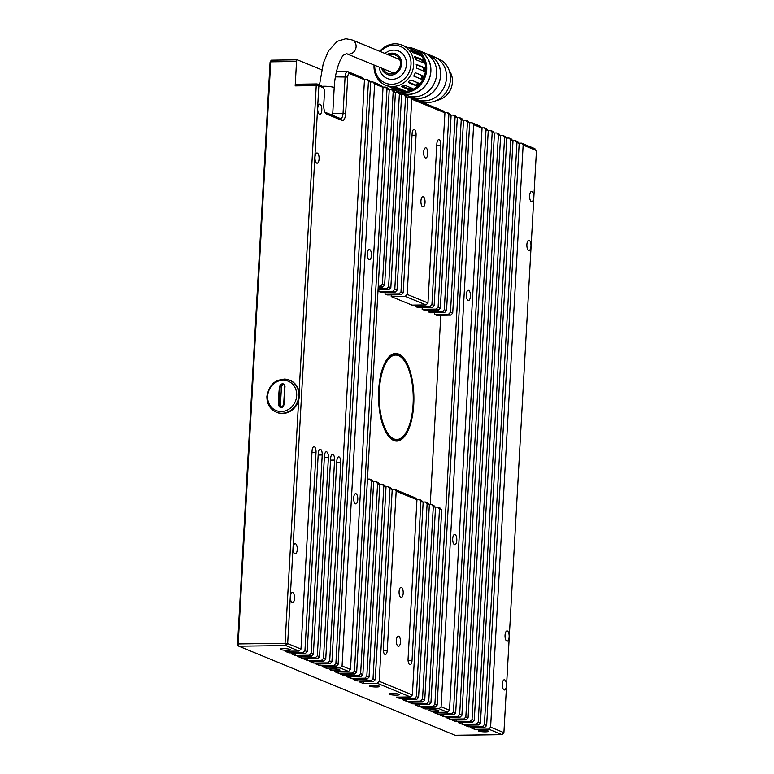 <?xml version="1.0" encoding="UTF-8"?>
<svg xmlns="http://www.w3.org/2000/svg" width="774" height="774" viewBox="0 0 774 774"><rect width="100%" height="100%" fill="white"/><g stroke="black" fill="none" stroke-linecap="round" stroke-linejoin="round"><path stroke-width="1.16" d="M379.724 51.297A21.662 19.534 112.4 0 1 395.059 43.789A21.662 19.534 112.4 0 1 402.112 45.124A21.662 19.534 112.4 0 1 413.123 68.799A21.662 19.534 112.4 0 1 392.67 86.514A21.662 19.534 112.4 0 1 385.607 85.188L397.488 90.036A21.662 19.534 112.4 0 1 396.501 89.668A21.662 19.534 112.4 0 1 395.543 89.242M396.501 89.668L397.497 90.074A21.662 19.534 -67.6 0 0 404.55 91.409A21.662 19.534 -67.6 0 0 425.003 73.694A21.662 19.534 -67.6 0 0 413.993 50.02L413.006 49.613A21.662 19.534 112.4 0 1 415.067 50.62L404.096 45.976M393.802 87.491L397.188 87.656L405.112 90.916A21.662 19.534 112.4 0 1 403.554 91.003A21.662 19.534 112.4 0 1 401.716 90.935L393.637 87.559M385.607 85.188A21.662 19.534 112.4 0 1 374.065 65.035M380.392 51.577A19.805 17.86 112.4 0 1 393.966 45.211A19.805 17.86 112.4 0 1 410.994 64.494A19.805 17.86 112.4 0 1 391.779 84.279A19.805 17.86 112.4 0 1 374.732 65.306M391.238 87.472A22.901 20.646 -67.6 0 0 397.023 91.226L401.077 92.89A22.901 20.646 -67.6 0 0 408.537 94.302A22.901 20.646 -67.6 0 0 430.17 75.571A22.901 20.646 -67.6 0 0 418.521 50.542L414.467 48.868A22.901 20.646 -67.6 0 0 407.714 47.466M397.023 91.226A22.901 20.646 -67.6 0 0 404.483 92.628A22.901 20.646 -67.6 0 0 426.106 73.898A22.901 20.646 -67.6 0 0 414.467 48.868M387.29 54.412A11.136 10.043 112.4 0 1 392.002 53.145A11.136 10.043 112.4 0 1 401.58 63.99A11.136 10.043 112.4 0 1 390.773 75.126A11.136 10.043 112.4 0 1 381.63 68.151M384.978 53.464A14.851 13.39 112.4 0 1 393.685 50.097A14.851 13.39 112.4 0 1 406.456 64.561A14.851 13.39 112.4 0 1 392.05 79.393A14.851 13.39 112.4 0 1 379.318 67.193M399.094 92.077A23.027 20.763 -67.6 0 0 401.038 93.006L406.872 95.415A23.027 20.763 -67.6 0 0 414.371 96.837A23.027 20.763 -67.6 0 0 436.12 78A23.027 20.763 -67.6 0 0 424.413 52.835L418.57 50.426A23.027 20.763 -67.6 0 0 416.538 49.73M401.038 93.006A23.027 20.763 -67.6 0 0 408.537 94.428A23.027 20.763 -67.6 0 0 430.276 75.591A23.027 20.763 -67.6 0 0 418.57 50.426M388.751 55.022A9.907 8.93 112.4 0 1 391.934 54.364A9.907 8.93 112.4 0 1 395.156 54.973A9.907 8.93 112.4 0 1 400.197 65.8A9.907 8.93 112.4 0 1 390.841 73.898A9.907 8.93 112.4 0 1 387.61 73.288A9.907 8.93 112.4 0 1 383.101 68.751M410.839 97.05A23.027 20.763 -67.6 0 0 418.337 98.462A23.027 20.763 -67.6 0 0 440.077 79.635A23.027 20.763 -67.6 0 0 428.37 54.47L434.214 56.87A23.027 20.763 -67.6 0 1 445.921 82.034A23.027 20.763 -67.6 0 1 424.181 100.872A23.027 20.763 -67.6 0 1 416.683 99.449L410.839 97.05A23.027 20.763 -67.6 0 1 408.904 96.121L410.888 96.934A22.901 20.646 -67.6 0 0 418.347 98.346A22.901 20.646 -67.6 0 0 439.971 79.606A22.901 20.646 -67.6 0 0 428.322 54.586L426.358 53.774M418.715 100.156L420.785 101.007A22.901 20.646 -67.6 0 0 428.245 102.42A22.901 20.646 -67.6 0 0 449.868 83.689A22.901 20.646 -67.6 0 0 438.229 58.66L436.159 57.808M408.372 82.45L408.556 82.654C408.508 81.454 409.359 80.583 411.12 80.051L419.044 83.311A21.662 19.534 112.4 0 1 416.48 85.914L408.44 82.576M413.771 76.113L415.309 72.727L423.233 75.987A21.662 19.534 112.4 0 1 421.714 79.383L413.78 76.113M416.441 64.445L424.607 67.706A21.662 19.534 112.4 0 1 424.375 71.363L416.451 68.102L416.557 64.416M414.729 56.579L422.952 59.704A21.662 19.534 112.4 0 1 424.046 63.081L416.122 59.821L414.835 56.434M410.462 50.117L418.541 53.222A21.662 19.534 112.4 0 1 420.775 55.796L412.852 52.535L410.423 49.933M405.315 46.479L412.02 49.236A21.662 19.534 112.4 0 1 413.006 49.613M401.425 86.398L401.532 86.717C401.677 85.924 402.751 85.45 404.754 85.295L412.677 88.555A21.662 19.534 112.4 0 1 409.456 89.978L401.377 86.582M416.48 85.914L415.783 85.111L417.979 82.876M408.43 82.092L415.783 85.111M421.714 79.383L420.766 78.948L422.265 75.591M413.664 76.026L420.766 78.948M423.339 70.937L423.542 67.706L424.607 67.706M423.542 67.706L416.199 64.687M422.72 62.539L421.946 60.149L422.952 59.704M421.946 60.149L414.748 57.179M418.434 54.838L417.737 54.035L418.541 53.222M417.737 54.035L411.623 51.519M396.172 87.481L401.783 89.794L401.716 90.935M401.783 89.794L402.374 89.794M401.987 85.982L409.117 88.923L409.456 89.978M409.117 88.923L411.265 87.975M428.37 54.47A23.027 20.763 -67.6 0 0 426.348 53.764M436.807 100.378A18.566 16.738 -67.6 0 0 450.923 88.662A18.566 16.738 -67.6 0 0 449.162 70.395M284.222 384.92A2.245 2.022 -67.6 0 0 281.436 387.068L279.54 386.507C281.755 382.811 283.584 382.782 284.996 386.429A74.188 23.994 90.1 0 0 284.3 395.553A74.188 23.994 90.1 0 0 283.971 404.87L281.049 407.356L279.162 404.947L280.178 386.632L282.733 384.262L283.884 384.61L284.716 386.487M267.659 396.065A15.867 14.309 112.4 0 1 283.052 380.208A15.867 14.309 112.4 0 1 296.694 395.669A15.867 14.309 112.4 0 1 281.301 411.516A15.867 14.309 112.4 0 1 267.659 396.065M398.533 355.653A42.212 17.038 -90.8 0 1 403.196 359.31A42.212 17.038 -90.8 0 1 413.239 397.052A42.212 17.038 -90.8 0 1 404.241 435.065A42.212 17.038 -90.8 0 1 393.879 438.916A42.212 17.038 -90.8 0 1 379.328 390.338A42.212 17.038 -90.8 0 1 398.533 355.653M378.583 392.195A42.705 17.231 -90.8 0 1 395.166 354.589A42.705 17.231 -90.8 0 1 398.107 355.179A42.705 17.231 -90.8 0 1 402.828 358.865A42.705 17.231 -90.8 0 1 403.012 359.088M404.057 435.288A42.705 17.231 -90.8 0 1 403.883 435.51A42.705 17.231 -90.8 0 1 396.346 440A42.705 17.231 -90.8 0 1 393.405 439.409A42.705 17.231 -90.8 0 1 378.728 402.867M393.037 439.884A42.705 17.231 89.2 0 0 394.527 440.019L396.346 440M396.656 354.734A43.325 17.483 89.2 0 0 396.336 354.589A43.325 17.483 89.2 0 0 394.256 354.047M413.035 391.779A43.325 17.483 89.2 0 0 398.146 354.569A43.325 17.483 89.2 0 0 395.156 353.97A43.325 17.483 89.2 0 0 387.687 358.304M388.761 436.497A43.325 17.483 89.2 0 0 393.366 440.019A43.325 17.483 89.2 0 0 396.346 440.619A43.325 17.483 89.2 0 0 413.181 402.325M393.792 440.503A43.818 17.686 -90.8 0 1 388.954 436.72A43.818 17.686 -90.8 0 1 378.525 397.526A43.818 17.686 -90.8 0 1 387.871 358.072A43.818 17.686 -90.8 0 1 398.62 354.066A43.818 17.686 -90.8 0 1 413.732 404.502A43.818 17.686 -90.8 0 1 393.792 440.503M454.464 544.596A5.118 2.061 -90.8 0 1 452.684 539.139A5.118 2.061 -90.8 0 1 454.677 534.428A5.118 2.061 -90.8 0 1 455.025 534.495A5.118 2.061 -90.8 0 1 456.805 539.952A5.118 2.061 -90.8 0 1 454.812 544.664A5.118 2.061 -90.8 0 1 454.464 544.596M355.45 503.806A5.118 2.061 -90.8 0 1 353.67 498.35A5.118 2.061 -90.8 0 1 355.663 493.648A5.118 2.061 -90.8 0 1 356.011 493.715A5.118 2.061 -90.8 0 1 357.791 499.172A5.118 2.061 -90.8 0 1 355.798 503.884A5.118 2.061 -90.8 0 1 355.45 503.806M332.888 454.386A4.954 2.003 -90.8 0 1 334.591 460.085L323.513 658.345L325.738 659.264L336.825 461.004A4.954 2.003 -90.8 0 1 338.731 456.863A4.954 2.003 -90.8 0 1 339.07 456.931A4.954 2.003 -90.8 0 1 340.783 462.629L329.695 660.899L331.92 661.809L364.467 79.722L349.616 73.598A4.209 1.703 89.2 0 0 347.7 77.061L345.649 113.681A8.166 3.299 -90.8 0 1 341.934 120.396L326.589 114.078A8.166 3.299 -90.8 0 1 325.69 113.372A8.166 3.299 -90.8 0 1 323.774 104.674L324.451 92.464A4.209 1.703 89.2 0 0 323.464 87.984A4.209 1.703 89.2 0 0 323 87.617L318.84 85.904L287.667 643.581L300.98 649.067L312.067 450.807A4.954 2.003 -90.8 0 1 313.983 446.666A4.954 2.003 -90.8 0 1 314.321 446.733A4.954 2.003 -90.8 0 1 316.024 452.432L304.946 650.702L307.172 651.621L318.259 453.351A4.954 2.003 -90.8 0 1 320.165 449.22A4.954 2.003 -90.8 0 1 320.513 449.288A4.954 2.003 -90.8 0 1 322.216 454.986L311.129 653.246L313.364 654.165L324.441 455.905A4.954 2.003 -90.8 0 1 326.357 451.764A4.954 2.003 -90.8 0 1 326.696 451.832A4.954 2.003 -90.8 0 1 328.408 457.531L317.321 655.801L319.546 656.71L330.633 458.45A4.954 2.003 -90.8 0 1 332.549 454.319A4.954 2.003 -90.8 0 1 332.888 454.386M294.913 553.816A5.118 2.061 -90.8 0 1 293.133 548.36A5.118 2.061 -90.8 0 1 295.126 543.648A5.118 2.061 -90.8 0 1 295.474 543.716A5.118 2.061 -90.8 0 1 297.255 549.172A5.118 2.061 -90.8 0 1 295.262 553.884A5.118 2.061 -90.8 0 1 294.913 553.816M292.185 602.646A5.118 2.061 -90.8 0 1 290.405 597.189A5.118 2.061 -90.8 0 1 292.398 592.487A5.118 2.061 -90.8 0 1 292.746 592.555A5.118 2.061 -90.8 0 1 294.526 598.012A5.118 2.061 -90.8 0 1 292.533 602.714A5.118 2.061 -90.8 0 1 292.185 602.646M383.324 650.441L387.261 650.383A4.954 2.003 -90.8 0 1 385.355 654.523A4.954 2.003 -90.8 0 1 385.007 654.456A4.954 2.003 -90.8 0 1 383.304 648.757L392.205 489.555L389.98 488.636L388.277 486.711L385.781 486.74M400.864 597.451A5.118 2.061 -90.8 0 1 399.074 591.994A5.118 2.061 -90.8 0 1 401.067 587.282A5.118 2.061 -90.8 0 1 401.425 587.36A5.118 2.061 -90.8 0 1 403.206 592.816A5.118 2.061 -90.8 0 1 401.213 597.518A5.118 2.061 -90.8 0 1 400.864 597.451M398.126 646.28A5.118 2.061 -90.8 0 1 396.346 640.824A5.118 2.061 -90.8 0 1 398.339 636.122A5.118 2.061 -90.8 0 1 398.697 636.189A5.118 2.061 -90.8 0 1 400.477 641.646A5.118 2.061 -90.8 0 1 398.484 646.358A5.118 2.061 -90.8 0 1 398.126 646.28M408.082 660.638L412.02 660.58A4.954 2.003 -90.8 0 1 410.104 664.711A4.954 2.003 -90.8 0 1 409.765 664.643A4.954 2.003 -90.8 0 1 408.062 658.945L416.954 499.752L396.162 491.19L394.459 489.255L391.973 489.294M369.101 259.638A5.118 2.061 -90.8 0 1 367.321 254.191A5.118 2.061 -90.8 0 1 369.314 249.48A5.118 2.061 -90.8 0 1 369.662 249.547A5.118 2.061 -90.8 0 1 371.443 255.004A5.118 2.061 -90.8 0 1 369.45 259.716A5.118 2.061 -90.8 0 1 369.101 259.638M468.115 300.428A5.118 2.061 -90.8 0 1 466.335 294.971A5.118 2.061 -90.8 0 1 468.328 290.26A5.118 2.061 -90.8 0 1 468.676 290.327A5.118 2.061 -90.8 0 1 470.457 295.784A5.118 2.061 -90.8 0 1 468.464 300.496A5.118 2.061 -90.8 0 1 468.115 300.428M506.806 641.085A5.118 2.061 -90.8 0 1 505.025 635.628A5.118 2.061 -90.8 0 1 507.018 630.926A5.118 2.061 -90.8 0 1 507.376 630.994A5.118 2.061 -90.8 0 1 509.157 636.451A5.118 2.061 -90.8 0 1 507.164 641.153A5.118 2.061 -90.8 0 1 506.806 641.085M504.077 689.924A5.118 2.061 -90.8 0 1 502.297 684.468A5.118 2.061 -90.8 0 1 504.29 679.756A5.118 2.061 -90.8 0 1 504.638 679.824A5.118 2.061 -90.8 0 1 506.419 685.28A5.118 2.061 -90.8 0 1 504.435 689.992A5.118 2.061 -90.8 0 1 504.077 689.924M531.38 201.588A5.118 2.061 -90.8 0 1 529.6 196.132A5.118 2.061 -90.8 0 1 531.593 191.42A5.118 2.061 -90.8 0 1 531.941 191.497A5.118 2.061 -90.8 0 1 533.721 196.944A5.118 2.061 -90.8 0 1 531.728 201.656A5.118 2.061 -90.8 0 1 531.38 201.588M528.652 250.418A5.118 2.061 -90.8 0 1 526.871 244.961A5.118 2.061 -90.8 0 1 528.865 240.259A5.118 2.061 -90.8 0 1 529.213 240.327A5.118 2.061 -90.8 0 1 530.993 245.784A5.118 2.061 -90.8 0 1 529 250.486A5.118 2.061 -90.8 0 1 528.652 250.418M422.701 206.784A5.118 2.061 -90.8 0 1 420.921 201.327A5.118 2.061 -90.8 0 1 422.914 196.615A5.118 2.061 -90.8 0 1 423.262 196.693A5.118 2.061 -90.8 0 1 425.052 202.149A5.118 2.061 -90.8 0 1 423.059 206.852A5.118 2.061 -90.8 0 1 422.701 206.784M425.429 157.954A5.118 2.061 -90.8 0 1 423.649 152.497A5.118 2.061 -90.8 0 1 425.642 147.786A5.118 2.061 -90.8 0 1 426 147.853A5.118 2.061 -90.8 0 1 427.78 153.31A5.118 2.061 -90.8 0 1 425.787 158.022A5.118 2.061 -90.8 0 1 425.429 157.954M316.75 163.15A5.118 2.061 -90.8 0 1 314.97 157.693A5.118 2.061 -90.8 0 1 316.963 152.981A5.118 2.061 -90.8 0 1 317.321 153.049A5.118 2.061 -90.8 0 1 319.101 158.506A5.118 2.061 -90.8 0 1 317.108 163.217A5.118 2.061 -90.8 0 1 316.75 163.15M319.488 114.31A5.118 2.061 -90.8 0 1 317.698 108.863A5.118 2.061 -90.8 0 1 319.691 104.151A5.118 2.061 -90.8 0 1 320.049 104.219A5.118 2.061 -90.8 0 1 321.829 109.676A5.118 2.061 -90.8 0 1 319.836 114.388A5.118 2.061 -90.8 0 1 319.488 114.31M488.055 730.946A5.118 0.793 -176.8 0 0 482.347 730.172A5.118 0.793 -176.8 0 0 478.264 730.724A5.118 0.793 -176.8 0 0 478.69 731.072A5.118 0.793 -176.8 0 0 484.398 731.846A5.118 0.793 -176.8 0 0 488.481 731.295A5.118 0.793 -176.8 0 0 488.055 730.946M438.548 710.551A5.118 0.793 -176.8 0 0 432.84 709.777A5.118 0.793 -176.8 0 0 428.757 710.329A5.118 0.793 -176.8 0 0 429.183 710.677A5.118 0.793 -176.8 0 0 434.891 711.451A5.118 0.793 -176.8 0 0 438.974 710.9A5.118 0.793 -176.8 0 0 438.548 710.551M398.939 694.239A5.118 0.793 -176.8 0 0 393.231 693.465A5.118 0.793 -176.8 0 0 389.148 694.017A5.118 0.793 -176.8 0 0 389.574 694.365A5.118 0.793 -176.8 0 0 395.282 695.139A5.118 0.793 -176.8 0 0 399.365 694.588A5.118 0.793 -176.8 0 0 398.939 694.239M379.134 686.083A5.118 0.793 -176.8 0 0 373.436 685.309A5.118 0.793 -176.8 0 0 369.343 685.861A5.118 0.793 -176.8 0 0 369.769 686.209A5.118 0.793 -176.8 0 0 375.477 686.983A5.118 0.793 -176.8 0 0 379.56 686.432A5.118 0.793 -176.8 0 0 379.134 686.083M339.534 669.771A5.118 0.793 -176.8 0 0 333.826 668.997A5.118 0.793 -176.8 0 0 329.743 669.549A5.118 0.793 -176.8 0 0 330.169 669.897A5.118 0.793 -176.8 0 0 335.868 670.671A5.118 0.793 -176.8 0 0 339.96 670.12A5.118 0.793 -176.8 0 0 339.534 669.771M290.018 649.376A5.118 0.793 -176.8 0 0 284.319 648.602A5.118 0.793 -176.8 0 0 280.227 649.154A5.118 0.793 -176.8 0 0 280.662 649.512A5.118 0.793 -176.8 0 0 286.361 650.286A5.118 0.793 -176.8 0 0 290.453 649.734A5.118 0.793 -176.8 0 0 290.018 649.376M283.864 379.067A17.328 15.625 112.4 0 1 289.505 380.14A17.328 15.625 112.4 0 1 298.764 395.949A17.328 15.625 112.4 0 1 281.949 413.258A17.328 15.625 112.4 0 1 276.308 412.184L276.869 412.416A17.328 15.625 -67.6 0 0 282.52 413.49A17.328 15.625 -67.6 0 0 298.648 400.245L285.064 643.281L238.179 643.929L270.716 61.833L296.539 61.475A1.983 0.803 -90.8 0 1 297.303 59.821A1.983 0.803 -90.8 0 1 297.439 59.85L321.616 69.805M331.92 661.809L330.005 663.792L315.956 663.986L319.923 665.611L333.962 665.417L335.887 663.444L368.434 81.347L366.731 79.422L368.956 80.341L370.659 82.267L338.112 664.363L336.197 666.337L322.148 666.53L326.106 668.165L340.154 667.972L342.069 665.988L374.616 83.902L372.913 81.967L381.33 85.44L383.033 87.365L350.487 669.462L348.571 671.435L334.523 671.629L338.49 673.264L352.528 673.07L354.453 671.087L387 89L385.297 87.065L387.522 87.984L389.225 89.919L356.679 672.006L354.753 673.99L340.715 674.183L344.672 675.808L358.72 675.615L360.636 673.641L362.871 674.56L360.945 676.534L346.907 676.728L350.864 678.363L364.912 678.169L366.828 676.186L369.053 677.105L367.137 679.088L353.089 679.272L357.056 680.907L371.094 680.714L373.02 678.74L375.245 679.659L373.32 681.633L359.281 681.826L363.238 683.461L377.286 683.268L379.202 681.284L412.378 694.946L410.452 696.929L396.414 697.122L400.371 698.748L414.419 698.554L416.335 696.581L418.57 697.5L416.644 699.473L402.606 699.667L406.563 701.302L420.601 701.109L422.527 699.125L424.752 700.044L422.836 702.028L408.788 702.221L412.755 703.847L426.793 703.653L428.719 701.679L439.487 509.031L437.784 507.105L435.288 507.134M412.755 703.847L412.842 702.163M422.527 699.125L433.295 506.477L431.592 504.551L429.106 504.59M406.563 701.302L406.66 699.609M416.335 696.581L427.103 503.932L425.4 502.007L422.914 502.036M400.371 698.748L400.468 697.064M412.02 660.58L420.921 501.378L419.218 499.453L416.722 499.491M387.261 650.383L396.162 491.19M379.202 681.284L389.98 488.636M363.238 683.461L363.335 681.768M373.02 678.74L383.788 486.091L382.085 484.156L379.599 484.195M357.056 680.907L357.143 679.224M366.828 676.186L377.596 483.537L375.893 481.612L373.407 481.651M350.864 678.363L350.961 676.669M360.636 673.641L371.414 480.993L369.711 479.067L367.466 479.096M344.672 675.808L344.769 674.125M313.828 661.383L313.731 663.066L327.779 662.873L329.695 660.899M307.636 658.829L307.549 660.522L321.587 660.328L323.513 658.345M301.454 656.284L301.357 657.968L315.395 657.774L317.321 655.801M295.262 653.73L295.165 655.423L309.213 655.23L311.129 653.246M289.07 651.186L288.983 652.869L303.021 652.676L304.946 650.702M395.166 354.589L393.356 354.618A42.705 17.231 89.2 0 0 391.876 354.802M395.446 440.57A43.325 17.483 89.2 0 0 397.826 439.816M439.487 509.031L441.712 509.95L440.009 508.015L437.784 507.105M433.295 506.477L435.52 507.396L433.817 505.47L431.592 504.551M427.103 503.932L429.338 504.851L427.635 502.916L425.4 502.007M420.921 501.378L423.146 502.297L421.443 500.372L419.218 499.453M371.414 480.993L373.639 481.912L371.936 479.977L369.711 479.067M377.596 483.537L379.831 484.456L378.128 482.531L375.893 481.612M383.788 486.091L386.013 487.01L384.31 485.075L382.085 484.156M392.205 489.555L390.502 487.63L388.277 486.711M416.954 499.752L415.251 497.827L394.459 489.255M300.98 649.067L299.064 651.05L285.016 651.244L288.983 652.869M307.172 651.621L305.246 653.595L291.208 653.788L295.165 655.423M313.364 654.165L311.438 656.149L297.4 656.333L301.357 657.968M319.546 656.71L317.63 658.693L303.582 658.887L307.549 660.522M325.738 659.264L323.813 661.238L309.774 661.431L313.731 663.066M373.639 481.912L362.871 674.56M379.831 484.456L369.053 677.105M386.013 487.01L375.245 679.659M423.146 502.297L412.378 694.946M429.338 504.851L418.57 697.5M435.52 507.396L424.752 700.044M428.719 701.679L430.944 702.599L429.019 704.572L414.98 704.766L418.937 706.401L419.034 704.708M441.712 509.95L430.944 702.599M418.937 706.401L432.985 706.207L434.901 704.224L467.448 122.137L465.745 120.202L467.97 121.121L469.673 123.047L437.126 705.143L435.211 707.117L421.162 707.31L425.129 708.945L439.168 708.752L441.093 706.778L473.64 124.682L471.937 122.756L480.344 126.22L482.047 128.145L449.51 710.242L447.585 712.215L433.546 712.409L437.503 714.044L451.552 713.851L453.467 711.877L486.014 129.78L484.311 127.855L486.536 128.765L488.239 130.7L455.692 712.786L453.777 714.77L439.729 714.963L443.696 716.589L457.734 716.395L459.659 714.421L492.196 132.325L490.493 130.4L492.728 131.319L494.431 133.244L461.885 715.34L459.959 717.314L445.921 717.508L449.878 719.143L463.926 718.949L465.842 716.966L498.388 134.879L496.685 132.944L498.911 133.863L500.614 135.798L468.077 717.885L466.151 719.868L452.113 720.062L456.07 721.687L470.108 721.494L472.034 719.52L504.58 137.424L502.877 135.498L505.103 136.417L506.806 138.343L474.259 720.439L472.343 722.413L458.295 722.606L462.262 724.241L476.3 724.048L478.226 722.065L510.763 139.978L509.06 138.043L511.295 138.962L512.998 140.887L480.451 722.984L478.526 724.967L464.487 725.161L468.444 726.786L482.492 726.592L484.408 724.619L516.955 142.522L515.252 140.597L517.477 141.516L519.18 143.442L486.643 725.538L484.718 727.512L470.679 727.705L474.636 729.34L474.733 727.647M450.487 312.232L461.256 119.583L459.553 117.658L461.788 118.577L463.491 120.502L452.713 313.151L450.797 315.124L436.749 315.318L434.524 314.399L448.562 314.205L450.487 312.232L452.713 313.151M448.562 314.205L450.797 315.124M457.299 117.948L455.073 117.038L453.371 115.103L455.596 116.023L457.299 117.948L446.53 310.597L444.605 312.58L430.567 312.773L428.332 311.854L442.38 311.661L444.605 312.58M442.38 311.661L444.295 309.677L446.53 310.597M451.107 115.403L448.881 114.484L447.178 112.559L449.404 113.478L451.107 115.403L440.338 308.052L438.413 310.026L424.375 310.219L422.149 309.3L436.188 309.116L438.113 307.133L440.338 308.052M436.188 309.116L438.413 310.026M429.996 306.562L432.231 307.481L418.183 307.675L415.957 306.756L429.996 306.562L431.921 304.588L434.146 305.498L432.231 307.481M444.924 112.859L411.749 99.188L410.046 97.263L443.221 110.924L444.924 112.859L434.146 305.498M431.921 304.588L440.822 145.386A4.954 2.003 -90.8 0 0 438.771 139.62A4.954 2.003 -90.8 0 0 436.865 143.761L427.964 302.953L426.039 304.927L412 305.12L391.199 296.558L405.247 296.365L426.039 304.927M405.247 296.365L407.163 294.391L427.964 302.953M399.055 293.82L401.29 294.739L387.242 294.933L385.017 294.014L399.055 293.82L400.98 291.837L403.206 292.756L401.29 294.739M392.873 291.266L395.098 292.185L381.05 292.378L378.825 291.459L392.873 291.266L394.788 289.292L397.014 290.211L395.098 292.185M378.099 288.837L386.681 288.721L388.606 286.738L390.831 287.657L388.906 289.64L378.051 289.786M386.681 288.721L388.906 289.64M378.254 286.206L380.489 286.167L382.414 284.193L384.639 285.113L382.724 287.086L378.196 287.154M380.489 286.167L382.724 287.086M407.163 294.391L416.064 135.189A4.954 2.003 -90.8 0 0 414.022 129.422A4.954 2.003 -90.8 0 0 412.107 133.563L403.206 292.756M394.788 289.292L405.557 96.644L403.854 94.718L406.089 95.637L407.792 97.563L397.014 290.211M388.606 286.738L399.374 94.099L397.672 92.164L399.897 93.083L401.6 95.009L390.831 287.657M395.408 92.464L393.182 91.545L391.48 89.62L393.705 90.539L395.408 92.464L384.639 285.113M332.752 113.526L343.046 113.381L345.098 76.761A6.192 2.496 -90.8 0 1 347.487 71.585A6.192 2.496 -90.8 0 1 347.913 71.672L362.764 77.787L364.467 79.722M459.659 714.421L461.885 715.34M494.431 133.244L492.196 132.325M449.878 719.143L449.975 717.45M496.685 132.944L494.199 132.983M465.842 716.966L468.077 717.885M500.614 135.798L498.388 134.879M456.07 721.687L456.167 720.004M502.877 135.498L500.381 135.527M472.034 719.52L474.259 720.439M506.806 138.343L504.58 137.424M462.262 724.241L462.349 722.548M509.06 138.043L506.573 138.082M478.226 722.065L480.451 722.984M512.998 140.887L510.763 139.978M468.444 726.786L468.541 725.103M515.252 140.597L512.765 140.626M474.636 729.34L488.675 729.147L490.6 727.163L523.147 145.077L521.444 143.142L518.948 143.18M484.408 724.619L486.643 725.538M519.18 143.442L516.955 142.522M490.6 727.163L503.913 732.649L536.459 150.553L523.147 145.077M443.696 716.589L443.783 714.905M490.493 130.4L488.007 130.438M453.467 711.877L455.692 712.786M488.239 130.7L486.014 129.78M484.311 127.855L481.815 127.884M437.503 714.044L437.6 712.361M441.093 706.778L449.51 710.242M482.047 128.145L473.64 124.682M471.937 122.756L469.441 122.785M425.129 708.945L425.226 707.262M434.901 704.224L437.126 705.143M469.673 123.047L467.448 122.137M430.218 504.571L440.803 315.26M465.745 120.202L463.258 120.241M459.553 117.658L457.066 117.687M434.524 314.399L434.62 312.715M463.491 120.502L461.256 119.583M444.295 309.677L455.073 117.038M453.371 115.103L450.874 115.142M428.332 311.854L428.428 310.171M438.113 307.133L448.881 114.484M447.178 112.559L444.692 112.588M422.149 309.3L422.236 307.617M415.957 306.756L416.054 305.072M391.199 296.558L391.296 294.875M400.98 291.837L411.749 99.188M410.046 97.263L407.559 97.301M385.017 294.014L385.113 292.32M403.854 94.718L401.367 94.747M378.825 291.459L378.921 289.776M407.792 97.563L405.557 96.644M397.672 92.164L395.175 92.203M401.6 95.009L399.374 94.099M382.414 284.193L393.182 91.545M391.48 89.62L388.993 89.649M338.49 673.264L338.586 671.571M385.297 87.065L382.801 87.104M354.453 671.087L356.679 672.006M389.225 89.919L387 89M342.069 665.988L350.487 669.462M383.033 87.365L374.616 83.902M372.913 81.967L370.427 82.005M326.106 668.165L326.202 666.472M335.887 663.444L338.112 664.363M370.659 82.267L368.434 81.347M319.923 665.611L320.02 663.928M366.731 79.422L364.235 79.461M296.074 84.269A1.983 0.803 89.2 0 0 295.939 84.24A1.983 0.803 89.2 0 0 295.175 85.895L316.237 85.604L299.103 392.128A17.328 15.625 -67.6 0 0 290.076 380.373L289.505 380.14C277.179 377.538 269.642 382.907 266.895 396.249C266.798 403.825 269.933 409.136 276.308 412.184M295.175 85.895L296.539 61.475M455.383 735.271A1.983 0.803 -90.8 0 1 455.247 735.3A1.983 0.803 -90.8 0 1 455.112 735.271L238.856 646.203L285.741 645.564A1.983 0.803 -90.8 0 1 285.064 643.281L287.667 643.581L285.741 645.564L299.064 651.05M488.675 729.147L501.997 734.632L503.913 732.649L502.481 734.449A1.983 0.803 -90.8 0 1 502.132 734.652A1.983 0.803 -90.8 0 1 501.997 734.632L455.112 735.271M482.492 726.592L484.718 727.512M476.3 724.048L478.526 724.967M470.108 721.494L472.343 722.413M463.926 718.949L466.151 719.868M457.734 716.395L459.959 717.314M451.552 713.851L453.777 714.77M439.168 708.752L447.585 712.215M426.793 703.653L429.019 704.572M432.985 706.207L435.211 707.117M420.601 701.109L422.836 702.028M414.419 698.554L416.644 699.473M377.286 683.268L410.452 696.929M371.094 680.714L373.32 681.633M364.912 678.169L367.137 679.088M358.72 675.615L360.945 676.534M352.528 673.07L354.753 673.99M340.154 667.972L348.571 671.435M333.962 665.417L336.197 666.337M330.005 663.792L327.779 662.873M323.813 661.238L321.587 660.328M317.63 658.693L315.395 657.774M311.438 656.149L309.213 655.23M305.246 653.595L303.021 652.676M237.792 645.003L237.541 644.142L238.179 643.929A1.983 0.803 89.2 0 0 238.644 646.038A1.983 0.803 89.2 0 0 238.856 646.203M521.444 143.142L534.757 148.627A1.983 0.803 -90.8 0 1 534.979 148.802A1.983 0.803 -90.8 0 1 535.144 149.072M345.649 113.681L343.046 113.381A6.192 2.496 -90.8 0 1 340.657 118.548A6.192 2.496 -90.8 0 1 340.231 118.47L341.934 120.396M324.935 112.172L340.231 118.47M317.137 83.979L318.84 85.904L316.237 85.604A1.983 0.803 -90.8 0 1 317.001 83.95A1.983 0.803 -90.8 0 1 317.137 83.979L321.297 85.691A6.192 2.496 -90.8 0 1 321.984 86.224L323.464 87.984M298.648 400.245A17.328 15.625 -67.6 0 0 299.103 392.128M283.971 404.87C282.133 408.73 280.314 408.749 278.505 404.947L280.411 405.373A2.245 2.022 -67.6 0 0 281.513 407.385M281.436 387.068L280.411 405.373M284.996 386.429L283.681 404.889C283.187 406.814 282.317 407.637 281.049 407.356M270.087 62.055L271.132 60.391A1.983 0.803 89.2 0 0 270.716 61.833L270.087 62.055L237.541 644.142M271.626 60.208A1.983 0.803 89.2 0 0 271.481 60.179A1.983 0.803 89.2 0 0 271.132 60.391M334.591 460.085L330.537 460.143M340.783 462.629L336.729 462.688M328.408 457.531L324.345 457.589M322.216 454.986L318.162 455.044M316.024 452.432L311.97 452.49M416.064 135.189L412.01 135.247M440.822 145.386L436.768 145.444M349.616 73.598L347.913 71.672M347.7 77.061L335.384 76.887M326.589 114.078L324.983 112.259M321.297 85.691L323 87.617M278.505 404.947A74.188 35.652 -91.8 0 1 279.54 386.507M322.071 86.33A7.43 1.161 3.2 0 1 323.803 86.253A7.43 1.161 3.2 0 1 333.565 87.385A7.43 1.161 3.2 0 1 334.184 87.897C335.103 68.944 341.508 56.192 343.733 55.06L346.471 53.667L394.014 73.249M319.488 84.947L323.329 63.129L328.602 50.697L337.222 41.312L345.794 38.7L352.131 39.938A7.43 6.695 112.4 0 1 356.098 46.711A7.43 6.695 112.4 0 1 348.89 54.132A7.43 6.695 112.4 0 1 346.471 53.667M404.396 46.063L402.112 45.124M283.884 384.61L284.687 386.526L283.652 404.879M455.247 735.3L502.132 734.652M237.715 644.936L238.644 646.038M336.4 71.74L347.487 71.585M295.939 84.24L317.001 83.95M271.481 60.179L297.303 59.821M352.131 39.938L399.674 59.521M332.646 115.345L334.184 87.897"/></g></svg>

